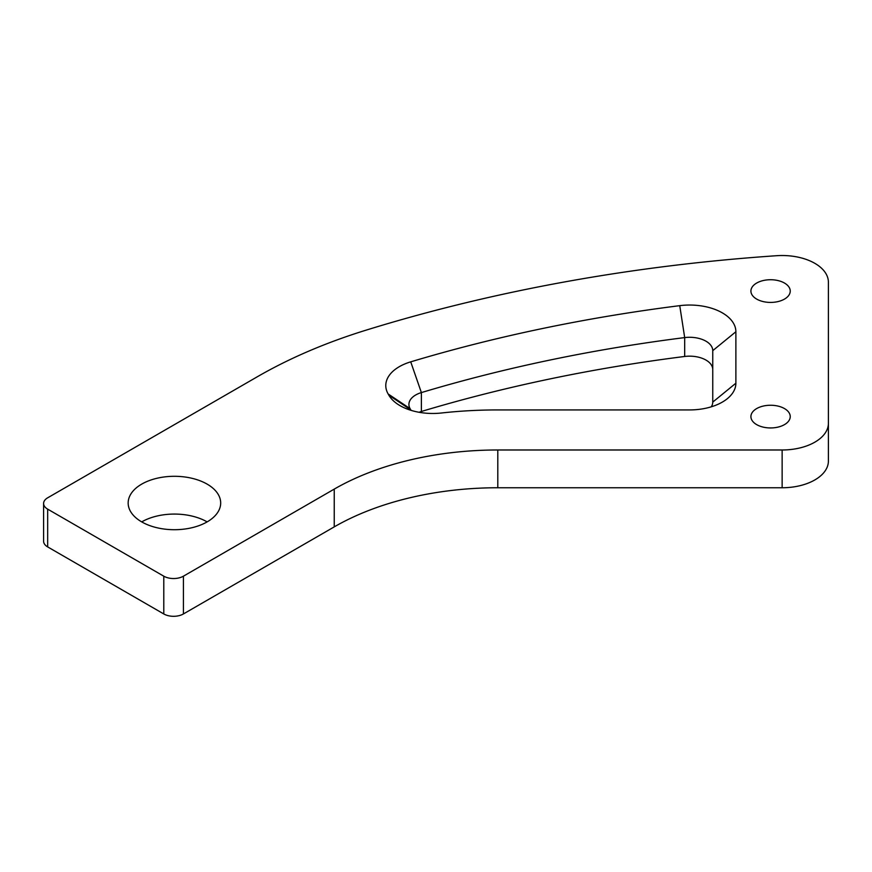 <?xml version="1.0" encoding="UTF-8"?>
<svg xmlns="http://www.w3.org/2000/svg" width="872" height="872" viewBox="0 0 872 872"><rect width="100%" height="100%" fill="white"/><g stroke="black" fill="none" stroke-linecap="round" stroke-linejoin="round"><path stroke-width="1.31" d="M43.6 503.471L43.6 541.25A13.876 8.011 0 0 0 47.666 546.908L163.783 613.953A13.876 8.011 0 0 0 183.414 613.953L334.248 526.873A231.298 133.536 180 0 1 497.803 487.753L782.14 487.753A46.26 26.705 0 0 0 828.4 461.048L828.4 282.223A46.26 26.705 0 0 0 776.734 255.703A1156.501 667.701 0 0 0 366.196 330.117A462.596 267.083 0 0 0 257.349 376.748L47.666 497.814A13.876 8.011 0 0 0 43.6 503.471A13.876 8.011 0 0 0 47.666 509.139L163.783 576.185A13.876 8.011 0 0 0 183.414 576.185L334.248 489.105A231.298 133.536 180 0 1 497.803 449.985L782.14 449.985A46.26 26.705 0 0 0 828.4 423.28M756.678 299.096A19.664 11.347 0 0 0 778.097 301.559A19.664 11.347 0 0 0 790.239 291.074A19.664 11.347 0 0 0 770.576 279.727A19.664 11.347 0 0 0 750.912 291.074A19.664 11.347 0 0 0 756.678 299.096M756.678 424.631A19.664 11.347 0 0 0 778.097 427.084A19.664 11.347 0 0 0 790.239 416.598A19.664 11.347 0 0 0 770.576 405.251A19.664 11.347 0 0 0 750.912 416.598A19.664 11.347 0 0 0 756.678 424.631M141.711 521.892A46.26 26.705 0 0 0 192.123 527.68A46.26 26.705 0 0 0 220.681 503.002A46.26 26.705 0 0 0 174.422 476.297A46.26 26.705 0 0 0 128.162 503.002A46.26 26.705 0 0 0 141.711 521.892A46.26 26.705 0 0 1 207.133 521.892M679.746 305.658A46.26 26.705 0 0 1 735.881 331.752L735.881 383.211A46.26 26.705 0 0 1 722.332 402.101A46.26 26.705 0 0 1 689.621 409.927L497.803 409.927A300.687 173.604 0 0 0 441.417 413.001A46.26 26.705 0 0 1 400.041 405.654A46.26 26.705 0 0 1 388.836 395.169L388.138 393.959A46.26 26.705 0 0 1 410.723 361.847A1087.112 627.644 0 0 1 679.746 305.658L684.683 337.595A1063.982 614.28 0 0 0 421.383 392.585A23.13 13.353 0 0 0 408.913 404.434A23.13 13.353 0 0 0 410.091 408.641L410.788 409.862A23.13 13.353 0 0 0 411.115 410.374M711.258 406.821A23.13 13.353 0 0 0 712.751 402.101L712.751 350.642A23.13 13.353 0 0 0 684.683 337.595L684.683 356.474A1063.982 614.28 0 0 0 421.383 411.475A23.13 13.353 0 0 0 419.05 412.282M712.751 369.521A23.13 13.353 0 0 0 684.683 356.474M47.666 509.139L47.666 546.908M163.783 576.185L163.783 613.953M410.788 409.862L388.836 395.169M735.881 383.211L712.751 402.101M410.091 408.641L388.138 393.959M735.881 331.752L712.751 350.642M421.383 411.475L421.383 392.585L410.723 361.847M782.14 449.985L782.14 487.753M497.803 449.985L497.803 487.753M334.248 489.105L334.248 526.873M183.414 576.185L183.414 613.953"/></g></svg>
